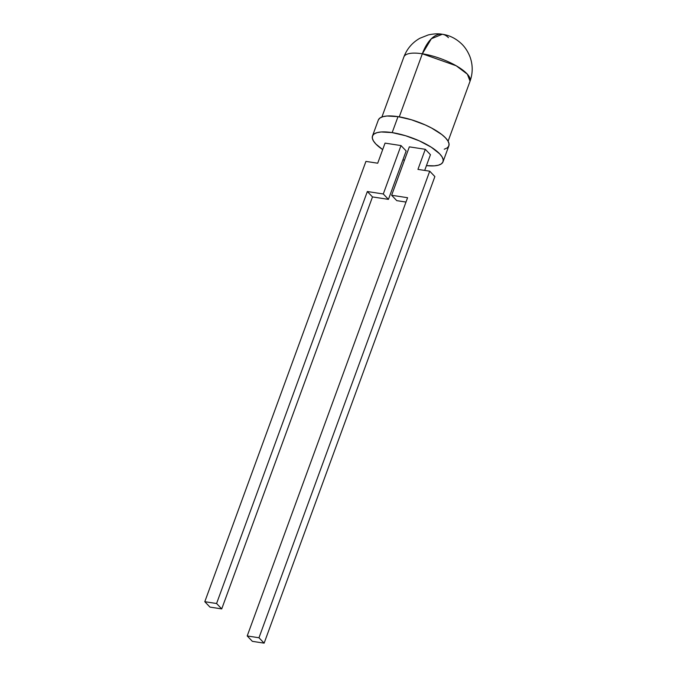 <?xml version="1.0" encoding="UTF-8"?>
<svg xmlns="http://www.w3.org/2000/svg" width="677" height="677" viewBox="0 0 677 677"><rect width="100%" height="100%" fill="white"/><g stroke="black" fill="none" stroke-linecap="round" stroke-linejoin="round"><path stroke-width="1.02" d="M448.089 141.222L470.058 81.198C472.978 72.871 472.91 64.62 469.855 56.445C467.494 50.699 464.304 46.095 460.258 42.651C454.936 38.005 448.944 35.204 442.309 34.256L431.351 38.758L422.338 53.788L456.196 65.771L467.375 74.199L470.058 81.198A35.238 11.086 -159.9 0 0 456.196 65.771A35.238 11.086 -159.9 0 0 422.338 53.788A35.238 11.086 -159.9 0 0 403.864 56.978A35.238 11.086 20.1 0 1 422.338 53.788L399.269 116.85L422.338 53.788A35.238 18.025 -81.3 0 1 442.309 34.256A35.238 18.025 -81.3 0 1 448.453 37.675M372.485 136.001A37.548 11.814 20.1 0 0 382.683 149.6L375.853 144.015L373.425 140.926L372.325 138.15L372.578 135.781L374.178 133.919L377.081 132.633L381.151 131.973L392.169 132.607L398.017 116.647A37.548 11.814 -159.9 0 0 378.325 120.041L372.485 136.001A37.548 11.814 20.1 0 1 392.169 132.607L405.565 135.722L419.291 140.841L431.257 147.197L439.644 153.806L442.073 156.886L443.181 159.67L442.927 162.031L441.319 163.893L438.425 165.18L434.346 165.84L426.451 165.62A37.548 11.814 20.1 0 0 443.012 161.811L448.859 145.851A37.548 11.814 -159.9 0 0 434.092 129.409A37.548 11.814 -159.9 0 0 398.017 116.647L411.404 119.761L425.131 124.881L431.461 127.961L441.836 134.562L445.491 137.837L447.912 140.926L449.02 143.702L448.766 146.071L447.158 147.933L444.264 149.219M404.431 160.271A37.548 11.814 20.1 0 1 402.95 159.73L404.431 160.271M378.418 119.821L380.025 117.959L382.92 116.672L386.99 116.012L398.017 116.647L392.169 132.607A37.548 11.814 20.1 0 1 428.245 145.377A37.548 11.814 20.1 0 1 443.012 161.811M434.871 176.579L429.717 171.188L417.946 169.385L429.717 171.188L434.871 176.579L264.132 643.15L258.978 637.759L429.717 171.188L258.978 637.759L264.132 643.15L252.36 641.339L247.207 635.948L258.978 637.759L247.207 635.948L252.36 641.339L264.132 643.15L434.871 176.579M405.988 202.059L396.781 200.654L391.628 195.264L407.579 197.709L247.207 635.948L407.579 197.709L391.628 195.264L396.781 200.654L405.988 202.059M409.348 146.85L391.628 195.264L409.348 146.85L425.291 149.304L417.946 169.385L425.291 149.304L430.445 154.695L424.691 170.418L430.445 154.695L425.291 149.304L409.348 146.85M406.158 150.963L401.004 145.572L385.052 143.126L401.004 145.572L383.292 193.977L367.34 191.532L372.494 196.922L388.437 199.368L383.292 193.977L388.437 199.368L406.158 150.963L401.004 145.572L383.292 193.977L367.34 191.532L216.581 603.512L221.726 608.902L372.494 196.922L367.34 191.532L216.581 603.512L204.801 601.709L209.955 607.1L221.726 608.902L216.581 603.512L204.801 601.709L365.927 161.405L377.707 163.208L385.052 143.126L377.707 163.208L365.927 161.405L204.801 601.709L209.955 607.1L221.726 608.902L372.494 196.922L388.437 199.368L406.158 150.963M381.904 117.003L403.864 56.978C406.995 48.769 412.335 42.533 419.892 38.259L428.245 34.942C433.796 33.732 438.484 33.503 442.309 34.256"/></g></svg>
